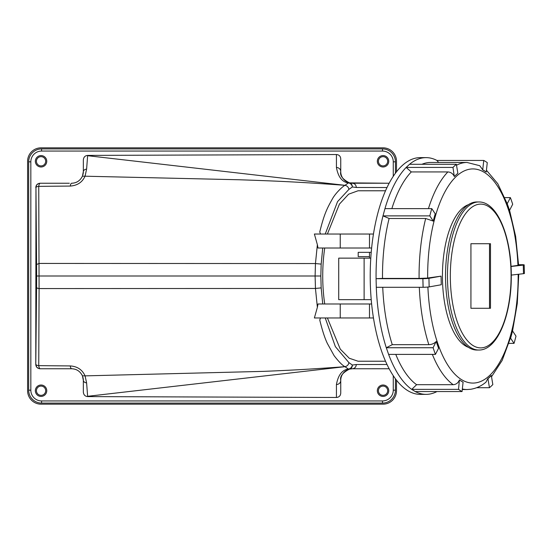 <?xml version="1.0" encoding="UTF-8"?>
<svg xmlns="http://www.w3.org/2000/svg" width="552" height="552" viewBox="0 0 552 552"><rect width="100%" height="100%" fill="white"/><g stroke="black" fill="none" stroke-linecap="round" stroke-linejoin="round"><path stroke-width="0.83" d="M396.495 380.19L396.495 390.712A13.448 13.448 0 0 1 383.04 404.167L41.048 404.167A13.448 13.448 0 0 1 27.6 390.712L27.6 161.287A13.448 13.448 0 0 1 41.048 147.832L383.04 147.832A13.448 13.448 0 0 1 396.495 161.287L396.495 171.81M41.586 400.938L41.586 403.091A12.917 12.917 0 0 1 28.676 390.174L30.829 390.174A10.764 10.764 0 0 0 41.586 400.938L382.501 400.938A10.764 10.764 0 0 0 393.265 390.174L395.418 390.174L395.418 378.776L395.418 390.174A12.917 12.917 0 0 1 382.501 403.091L41.586 403.091A12.917 12.917 0 0 1 28.676 390.174L28.676 161.826A12.917 12.917 0 0 1 41.586 148.909L382.501 148.909A12.917 12.917 0 0 1 395.418 161.826L395.418 173.225L395.418 161.826L393.265 161.826L393.265 176.309M82.931 377.32A11.62 11.62 0 0 1 83.345 380.266M40.255 368.764A4.306 4.306 -90 0 1 35.956 364.458A4.306 1.283 0.5 0 0 38.743 365.645L38.743 365.645A4.306 1.58 90 0 0 40.255 368.764L71.719 368.764C76.624 368.943 80.192 371.31 82.427 375.857L83.345 380.383L83.345 392.113L83.345 380.383C83.49 381.694 84.58 382.543 86.616 382.943L87.651 396.591C85.056 396.35 83.621 394.859 83.345 392.113M315.102 276L315.461 288.454L39.082 288.565L38.743 365.645L70.263 365.935A4.306 1.552 90 0 0 71.719 368.764L40.296 368.764M40.296 183.236L61.224 183.236M69.352 183.236L40.255 183.236A4.306 4.306 90 0 0 35.956 187.542L36.577 264.56A39.371 1.021 90 0 1 36.618 276A39.385 1.028 90 0 1 36.577 287.44A4.306 1.249 0.5 0 0 39.082 288.565L38.743 186.355A4.306 1.283 179.5 0 0 35.956 187.542L35.776 364.458C36.032 367.08 37.474 368.515 40.096 368.757M340.784 172.507A11.62 11.62 0 0 1 340.75 171.617L340.75 159.01C340.577 156.25 339.135 154.753 336.43 154.525L87.651 155.409C85.07 155.643 83.635 157.141 83.345 159.887L83.345 171.617A11.62 11.62 0 0 1 82.938 174.653M82.427 176.136A11.62 11.62 0 0 1 82.427 176.143C80.185 180.69 76.618 183.057 71.719 183.236A4.306 1.552 90 0 0 70.263 186.065C77.39 185.548 82.331 182.236 85.084 176.129L86.616 169.057L87.651 155.409M77.025 181.96A11.62 11.62 0 0 1 76.417 182.25M387.449 183.236L352.376 183.236A11.62 11.62 0 0 1 346.891 181.863M346.78 181.808A11.62 11.62 0 0 1 346.263 181.505M346.235 181.491A11.62 11.62 0 0 1 345.704 181.139M345.669 181.111A11.62 11.62 0 0 1 345.2 180.759M345.179 180.745A11.62 11.62 0 0 1 344.717 180.359M344.703 180.345A11.62 11.62 0 0 1 343.792 179.455M343.779 179.441A11.62 11.62 0 0 1 342.902 178.351M342.889 178.337A11.62 11.62 0 0 1 342.088 177.026M342.081 177.013A11.62 11.62 0 0 1 341.405 175.46M341.398 175.432A11.62 11.62 0 0 1 341.143 174.605M341.129 174.563A11.62 11.62 0 0 1 340.915 173.583M340.881 173.376A11.62 11.62 0 0 1 340.825 172.928M387 187.535L356.33 187.48C356.068 184.899 354.75 183.485 352.376 183.236L362.091 183.236M389.16 368.757L352.369 368.764L388.87 368.764M340.757 380.066A11.62 11.62 0 0 1 340.86 378.776M340.908 378.493A11.62 11.62 0 0 1 341.053 377.74M341.088 377.602A11.62 11.62 0 0 1 341.785 375.588M341.798 375.56A11.62 11.62 0 0 1 342.233 374.698M342.247 374.677A11.62 11.62 0 0 1 342.73 373.897M342.744 373.87A11.62 11.62 0 0 1 343.268 373.166M343.289 373.131A11.62 11.62 0 0 1 343.848 372.483M343.868 372.455A11.62 11.62 0 0 1 344.462 371.869M344.489 371.841A11.62 11.62 0 0 1 345.11 371.31M345.145 371.282A11.62 11.62 0 0 1 345.793 370.799M345.828 370.778A11.62 11.62 0 0 1 346.497 370.357M346.552 370.323A11.62 11.62 0 0 1 347.284 369.937M347.318 369.916A11.62 11.62 0 0 1 348.015 369.605M348.139 369.564A11.62 11.62 0 0 1 350.72 368.881M351.224 368.819A11.62 11.62 0 0 1 352.369 368.764C354.722 368.501 356.04 367.094 356.33 364.527L387.007 364.479M340.75 380.383A4.306 4.133 180 0 1 336.43 384.516C338.197 374.994 342.185 369.854 348.402 369.088A4.306 2.801 75.6 0 0 349.485 369.122C342.688 372.6 339.777 376.354 340.75 380.383L340.75 392.989C340.577 395.749 339.135 397.247 336.43 397.474L87.651 396.591M377.34 161.287A5.706 5.706 0 0 0 383.04 166.987A5.706 5.706 0 0 0 388.746 161.287A5.706 5.706 0 0 0 383.04 155.581A5.706 5.706 0 0 0 377.34 161.287M35.349 161.287A5.706 5.706 0 0 0 41.048 166.987A5.706 5.706 0 0 0 46.754 161.287A5.706 5.706 0 0 0 41.048 155.581A5.706 5.706 0 0 0 35.349 161.287M35.349 390.712A5.706 5.706 0 0 0 41.048 396.419A5.706 5.706 0 0 0 46.754 390.712A5.706 5.706 0 0 0 41.048 385.013A5.706 5.706 0 0 0 35.349 390.712M388.746 390.712A5.706 5.706 0 0 0 383.04 385.013A5.706 5.706 0 0 0 377.34 390.712A5.706 5.706 0 0 0 383.04 396.419A5.706 5.706 0 0 0 388.746 390.712M87.63 396.301L344.945 366.68L348.402 369.088C350.582 368.653 351.9 367.301 352.369 365.038L348.912 362.623L335.381 346.649L325.245 317.973M70.263 365.935C77.321 366.39 82.262 369.702 85.084 375.871L263.849 371.358C286.398 370.42 306.684 369.509 344.945 366.68C342.399 365.403 338.79 361.739 334.132 355.702L327.315 343.378C324.728 337.921 322.216 330.151 319.767 320.056L320.477 317.966M81.868 374.725L82.427 375.857L85.084 375.871L86.616 382.943M40.096 183.243L40.096 183.243C37.474 183.485 36.032 184.92 35.776 187.542M86.616 169.057C84.58 169.457 83.49 170.306 83.345 171.617L82.427 176.143L239.54 179.773C271.701 180.904 294.706 181.629 344.945 185.32L87.63 155.698M336.43 154.525L336.43 167.484C338.169 176.971 342.157 182.112 348.395 182.912L344.945 185.32C342.323 186.686 335.257 193.441 332.173 199.3C327.274 208.07 324.148 213.928 319.767 231.943L320.477 234.034M336.43 167.484A4.306 4.133 -0 0 1 340.75 171.617C339.777 175.646 342.688 179.4 349.478 182.871A4.306 2.801 104.4 0 0 348.395 182.912L348.395 182.912A4.306 3.823 55.2 0 1 352.362 186.969M388.87 183.236L349.478 182.871C351.279 183.436 352.245 184.803 352.362 186.976L348.905 189.384L337.548 201.632L325.245 234.027M356.33 187.48L352.362 186.976M385.517 190.778L358.041 190.778L348.622 194.187L339.418 204.123L327.405 234.027M371.627 248.02L340.232 248.02L371.627 248.02M324.728 248.02A85.222 36.018 90 0 0 322.727 276A85.222 36.018 90 0 0 324.728 303.979L322.734 303.979L321.167 287.889L320.836 276L321.167 264.111L322.734 248.02L324.728 248.02M317.372 307.319L314.385 317.973L340.232 317.966L340.232 303.979L371.627 303.979L318.007 303.979L317.372 307.319L315.454 288.454L321.167 287.889M327.405 317.973L340.267 349.105L349.257 358.234L358.055 361.222L385.517 361.222M370.785 258.136L338.721 258.136L338.721 299.674L371.22 299.674M371.22 252.326L358.207 252.326L358.207 256.632L369.495 256.632M369.495 252.326L369.495 258.136M445.519 276A74.037 31.291 90 0 0 476.804 350.037L478.756 350.037A74.037 31.291 -90 0 1 447.465 276A74.037 31.291 -90 0 1 447.465 275.317A74.037 31.291 -90 0 1 478.756 201.963L476.804 201.963A74.037 31.291 90 0 0 445.519 276M470.932 243.715L470.932 308.285L490.486 308.285L490.486 243.715L470.932 243.715L489.507 243.715L489.507 308.285L470.932 308.285M352.369 368.764L349.485 369.122A4.306 3.933 -104.4 0 0 352.369 365.038L356.33 364.527M40.255 183.236L40.255 183.236A4.306 1.58 90 0 0 38.743 186.355L70.263 186.065M373.462 234.034L314.385 234.027L317.372 244.681L315.454 263.545L39.075 263.435L36.577 264.56M317.372 244.681L318.007 248.02L340.232 248.02L340.232 234.034M318.007 248.02L322.734 248.02M340.232 317.966L373.462 317.966M378.417 161.287A4.63 4.63 0 0 0 383.04 165.91A4.63 4.63 0 0 0 387.67 161.287A4.63 4.63 0 0 0 383.04 156.658A4.63 4.63 0 0 0 378.417 161.287M36.425 161.287A4.63 4.63 0 0 0 41.048 165.91A4.63 4.63 0 0 0 45.678 161.287A4.63 4.63 0 0 0 41.048 156.658A4.63 4.63 0 0 0 36.425 161.287M45.678 390.712A4.63 4.63 0 0 0 41.048 386.089A4.63 4.63 0 0 0 36.425 390.712A4.63 4.63 0 0 0 41.048 395.342A4.63 4.63 0 0 0 45.678 390.712M378.417 390.712A4.63 4.63 0 0 0 383.04 395.342A4.63 4.63 0 0 0 387.67 390.712A4.63 4.63 0 0 0 383.04 386.089A4.63 4.63 0 0 0 378.417 390.712M468.372 204.702A72.098 30.47 90 0 0 442.435 276A72.098 30.47 90 0 0 468.372 347.298M419.085 278.415L426.979 278.125L441.055 276.152L441.269 284.749L429.152 286.909A6.458 0.345 -1.4 0 1 423.108 287.295L422.894 278.698L376.078 278.698A118.37 50.025 -90 0 1 382.998 215.873L429.815 215.88A133.867 56.573 -90 0 1 431.774 208.628L435.224 213.845A108.689 45.933 90 0 0 433.265 221.097L425.682 218.488L389.112 218.488A113.533 47.983 90 0 0 382.508 278.415L419.085 278.415A113.533 47.983 -90 0 1 425.682 218.488M509.572 210.326L515.644 236.408L518.611 265.277L511.014 266.347M511.283 275.096L523.496 273.682A6.458 0.345 -1.4 0 0 524.4 273.488L524.186 264.891A6.458 0.345 178.6 0 1 523.282 265.091L511.028 266.506M518.514 264.705L522.703 264.705A6.458 0.345 178.6 0 1 524.186 264.891M476.638 387.711L489.445 387.711L487.947 378.693A108.689 45.933 90 0 0 491.335 375.553L491.149 375.553A108.689 45.933 -90 0 1 487.761 378.693L485.988 382.143M509.027 343.372L514.036 343.372L510.586 338.155A108.689 45.933 90 0 0 512.546 330.903L512.359 330.903A108.689 45.933 -90 0 1 510.4 338.155L502.147 360.449L491.535 376.733M507.033 203.757A108.689 45.933 -90 0 1 509.344 210.409L509.531 210.409A108.689 45.933 90 0 0 507.219 203.757L497.787 183.74L486.436 170.23M482.538 169.823A108.689 45.933 -90 0 1 486.057 171.996L486.243 171.996A108.689 45.933 90 0 0 482.724 169.823L479.771 165.71L467.054 162.467L430.477 162.467A113.533 47.983 90 0 0 427.641 162.667A113.533 47.983 90 0 0 421.928 164.289M428.435 208.628A113.533 47.983 -90 0 1 447.872 171.934C450.784 172.12 452.923 173.625 454.282 176.447L452.978 167.428A133.867 56.573 -90 0 1 456.366 164.289L457.856 173.307A108.689 45.933 90 0 0 454.468 176.447M382.736 287.295A113.533 47.983 90 0 0 392.272 344.669L386.303 347.739L433.113 347.739L436.094 341.591C434.21 343.517 431.788 344.545 428.842 344.669A113.533 47.983 -90 0 1 419.313 287.295M395.777 354.398A113.533 47.983 90 0 0 416.622 384.696L411.723 389.381L458.533 389.374L459.381 380.004C458.167 382.943 456.104 384.502 453.199 384.696A113.533 47.983 -90 0 1 432.347 354.391M441.055 276.152L428.938 278.318A6.458 0.345 178.6 0 1 422.894 278.698A133.867 56.573 -90 0 0 423.108 287.295L376.291 287.295L376.078 278.698L382.508 278.415M392.272 344.669L428.842 344.669M436.28 341.591A108.689 45.933 90 0 0 438.585 348.243L435.424 354.391A133.867 56.573 -90 0 1 433.113 347.739M436.949 391.554A118.37 50.025 -90 0 1 429.049 394.162A118.37 50.025 -90 0 1 426.089 394.369A118.37 50.025 -90 0 1 415.242 391.554L411.723 389.381A118.37 50.025 -90 0 1 388.608 354.398L435.424 354.391M416.622 384.696L453.199 384.696M459.568 380.004A108.689 45.933 90 0 0 463.087 382.177L462.058 391.547A133.867 56.573 -90 0 1 458.533 389.374M415.242 391.554L462.058 391.547M491.335 375.553L492.832 384.571A133.867 56.573 -90 0 1 489.445 387.711M512.546 330.903L515.996 336.12A133.867 56.573 -90 0 1 514.036 343.372M389.112 218.488L382.998 215.873L384.958 208.621A118.37 50.025 -90 0 1 406.162 167.422L409.549 164.289A118.37 50.025 -90 0 1 423.129 157.837A118.37 50.025 -90 0 1 426.089 157.63L420.238 157.63A118.37 50.025 90 0 0 417.277 157.837A118.37 50.025 90 0 0 370.233 279.498A118.37 50.025 90 0 0 420.238 394.369L426.089 394.369M426.089 157.63A118.37 50.025 -90 0 1 436.942 160.446L483.752 160.453A133.867 56.573 -90 0 1 487.271 162.626L486.243 171.996M504.928 197.609L510.386 197.609A133.867 56.573 -90 0 1 512.691 204.261L509.531 210.409M507.219 203.757L510.386 197.609M482.724 169.823L483.752 160.453M436.942 160.446L438.612 162.467M409.549 164.289L456.366 164.289M447.872 171.934L411.295 171.934L406.162 167.428L452.978 167.428M411.295 171.934A113.533 47.983 90 0 0 391.858 208.628M384.958 208.621L431.774 208.628M433.265 221.097L429.815 215.88M386.296 347.746A118.37 50.025 -90 0 1 376.291 287.295M30.829 390.174L30.829 161.826L28.676 161.826A12.917 12.917 0 0 1 41.586 148.909L41.586 151.062L382.501 151.062A10.764 10.764 0 0 1 393.265 161.826M382.501 151.062L382.501 148.909A12.917 12.917 0 0 1 395.418 161.826M395.418 390.174A12.917 12.917 0 0 1 382.501 403.091L382.501 400.938M30.829 161.826A10.764 10.764 0 0 1 41.586 151.062M393.265 390.174L393.265 375.691M336.43 384.516L336.43 397.474M36.577 287.44L35.776 364.458M348.905 189.384C348.45 187.121 347.132 185.762 344.945 185.32M364.12 258.136L364.12 299.674M511.083 276.662A71.884 30.381 90 0 0 511.083 276A71.884 30.381 -90 0 0 480.847 204.116A71.884 30.381 -90 0 0 450.328 275.338A71.884 30.381 90 0 0 450.328 276A71.884 30.381 -90 0 0 480.564 347.884A71.884 30.381 -90 0 0 511.083 276.662M348.912 362.623C348.464 364.879 347.139 366.231 344.945 366.68M369.495 234.034L369.495 248.02M321.167 264.111L315.454 263.545L315.109 276L36.618 276M320.836 276L315.109 276M369.495 303.979L369.495 317.966M518.149 274.303A107.074 45.25 -90 0 1 475.796 382.853A107.074 45.25 -90 0 1 475.582 382.888A107.074 45.25 -90 0 1 427.897 287.054M427.662 278.029A107.074 45.25 -90 0 1 470.007 169.147A107.074 45.25 -90 0 1 470.228 169.112A107.074 45.25 -90 0 1 517.935 265.374M523.496 273.682L523.282 265.091M456.525 165.234A113.533 47.983 -90 0 1 463.984 162.702A113.533 47.983 -90 0 1 464.218 162.667A113.533 47.983 -90 0 1 467.054 162.467M486.036 382.108C481.309 386.041 476.176 388.435 470.621 389.277L467.054 389.533A113.533 47.983 -90 0 1 462.341 388.981M428.938 278.318L429.152 286.909M388.608 354.398L386.303 347.739M478.756 350.037C497.476 350.437 511.476 315.047 511.29 276C511.476 236.96 497.476 201.563 478.756 201.963M71.719 183.236L72.961 183.174M71.719 368.764L72.836 368.812M512.553 330.91L517.279 303.517L518.756 274.234M467.054 389.533L462.279 389.533"/></g></svg>

